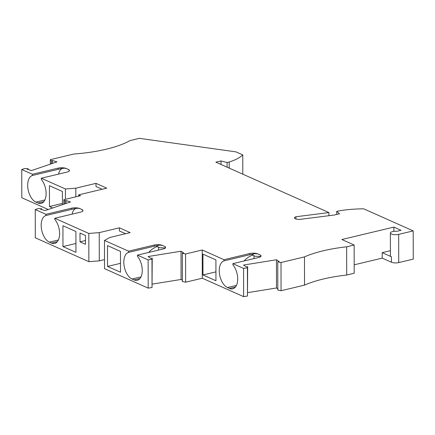 <?xml version="1.0" encoding="UTF-8"?>
<svg xmlns="http://www.w3.org/2000/svg" width="435" height="435" viewBox="0 0 435 435"><rect width="100%" height="100%" fill="white"/><g stroke="black" fill="none" stroke-linecap="round" stroke-linejoin="round"><path stroke-width="0.65" d="M354.15 245.008L346.651 246.803A86.978 28.357 -0.1 0 0 323.205 250.794A86.978 28.357 -0.1 0 0 304.473 256.889L304.522 285.121A86.978 28.357 -0.1 0 1 323.254 279.025A86.978 28.357 -0.1 0 1 346.7 275.034L354.199 273.24L354.15 245.008L341.856 239.527L393.876 227.092L401.048 230.289L396.693 231.328A5.22 1.702 -0.1 0 0 392.528 231.621A5.22 1.702 -0.1 0 0 390.38 233.002L390.418 255.753A5.22 1.702 -0.1 0 0 391.418 256.753L382.202 252.643L382.213 258.124L354.188 264.823M382.213 258.124L391.429 262.234A5.22 1.702 -0.1 0 0 398.721 262.593L413.25 259.124L413.201 230.893L398.672 234.362L398.721 262.593M390.38 233.002A5.22 1.702 -0.1 0 0 393.235 234.514A5.22 1.702 -0.1 0 0 398.672 234.362M202.242 249.989L202.291 278.221L185.625 282.206L185.576 253.975L202.242 249.989L224.009 259.695L224.014 260.891A13.915 7.743 -103.4 0 0 219.251 270.722A13.915 7.743 -103.4 0 0 227.472 287.535L229.522 288.448A13.915 7.743 76.6 0 0 232.736 288.824A13.915 7.743 76.6 0 0 237.695 278.944A13.915 7.743 76.6 0 0 232.894 264.85L232.888 263.653L243.573 268.422L247.423 267.802L247.667 266.644L246.248 266.873L243.518 265.062L276.459 259.755L279.188 261.565L277.769 261.794L281.01 262.501L304.473 256.889M261.033 256.117L260.391 255.111L257.89 253.937A5.796 1.892 -0.1 0 0 249.788 253.534L224.009 259.695M165.594 247.591L164.952 246.585L162.451 245.411A5.796 1.892 -0.1 0 0 154.349 245.008L128.575 251.174L128.575 252.371A13.915 7.743 -103.4 0 0 123.817 262.196A13.915 7.743 -103.4 0 0 132.033 279.009L134.083 279.922A13.915 7.743 76.6 0 0 137.297 280.303A13.915 7.743 76.6 0 0 142.256 270.418A13.915 7.743 76.6 0 0 137.455 256.329L137.455 255.133L148.139 259.896L151.984 259.276L152.228 258.124L150.809 258.352L148.079 256.536L181.025 251.229L183.755 253.039L182.336 253.268L185.576 253.975M71.71 209.36L71.71 208.164A5.796 1.892 179.9 0 1 79.812 208.566L77.892 208.229L74.902 208.61L45.936 215.521A13.915 7.743 -103.4 0 0 41.178 225.352A13.915 7.743 -103.4 0 0 49.394 242.159L51.444 243.078A13.915 7.743 76.6 0 0 54.658 243.453A13.915 7.743 76.6 0 0 59.617 233.573A13.915 7.743 76.6 0 0 54.815 219.479L54.81 218.283L80.589 212.122A5.796 1.892 -0.1 0 0 82.971 210.589A5.796 1.892 -0.1 0 0 81.862 209.48L82.954 210.747M51.422 163.783L51.417 160.868L50.335 159.65L73.798 154.039A86.978 28.357 -0.1 0 0 106.194 149.221A86.978 28.357 -0.1 0 0 130.032 140.592L139.407 138.346L235.987 151.875L242.768 154.898A55.087 17.96 179.9 0 1 229.218 162.021L227.103 162.527L221.029 160.934L215.874 162.168L328.909 212.568L295.925 216.76A4.638 1.512 -0.1 0 0 294.413 217.886A4.638 1.512 -0.1 0 0 300.721 219.283L334.368 215.004L339.523 213.77L336.717 211.399L338.838 210.893A55.087 17.96 -0.1 0 1 363.714 208.827L413.201 230.893M64.918 203.83L64.913 200.916L63.831 199.698L80.502 195.712L78.621 194.875L106.744 188.148L95.983 183.352L75.831 188.17L65.413 188.98L41.314 178.236L67.088 172.075A5.796 1.892 -0.1 0 0 69.475 170.542A5.796 1.892 -0.1 0 0 68.36 169.433L69.453 170.699M41.314 178.236L41.314 179.432A13.915 7.743 76.6 0 1 46.115 193.526A13.915 7.743 76.6 0 1 41.156 203.406A13.915 7.743 76.6 0 1 37.943 203.031L43.853 201.617M58.214 169.313L58.208 168.117A5.796 1.892 179.9 0 1 66.31 168.519L64.391 168.182L61.406 168.562L32.435 175.474A13.915 7.743 -103.4 0 0 27.677 185.305A13.915 7.743 -103.4 0 0 35.898 202.117L37.943 203.031M51.417 160.868L52.51 160.499L56.98 161.891L31.537 170.547L27.068 169.15L28.166 168.78L24.719 168.503L21.75 169.514L32.435 174.277L32.435 175.474M58.208 168.117L32.435 174.277M68.36 169.433L66.31 168.519A13.915 7.743 -103.4 0 0 66.261 168.492M64.913 200.916L66.011 200.546L70.481 201.938L45.039 210.594L40.569 209.197L41.662 208.827L38.22 208.55L35.251 209.561L45.936 214.325L45.936 215.521M71.71 208.164L45.936 214.325M81.862 209.48L79.812 208.566A13.915 7.743 -103.4 0 0 79.757 208.539M54.81 218.283L88.811 233.443L99.234 232.633L99.283 260.864L104.509 259.613M128.575 251.174L104.476 240.43L109.99 237.428L130.141 232.611L119.386 227.815L99.234 232.633M137.455 255.133L163.228 248.967A5.796 1.892 -0.1 0 0 165.615 247.433A5.796 1.892 -0.1 0 0 164.501 246.324M232.888 263.653L258.667 257.493A5.796 1.892 -0.1 0 0 261.049 255.959A5.796 1.892 -0.1 0 0 259.94 254.85M62.384 168.378A13.915 7.743 -103.4 0 0 58.535 174.12M295.93 219.001L295.925 216.76M328.914 215.7L328.909 212.568M304.522 285.121L281.059 290.732L277.818 290.025L277.769 261.794M276.459 259.755L276.513 287.986L277.818 288.856M276.513 287.986L247.711 292.624M247.667 266.644L247.471 296.034L243.627 296.654L243.573 268.422M202.291 278.221L243.627 296.654M185.625 282.206L182.385 281.505L182.336 253.268M181.025 251.229L181.074 279.46L182.379 280.33M181.074 279.46L152.272 284.104M152.228 258.124L152.032 287.508L148.188 288.128L148.139 259.896M104.476 240.43L104.525 268.661L148.188 288.128M35.251 209.561L35.3 237.793L88.865 261.674L99.283 260.864M48.198 209.518L21.799 197.746L21.75 169.514M78.621 194.875L78.626 196.158M221.029 160.934L221.034 164.468M227.108 167.176L227.103 162.527M229.218 162.021L229.229 168.122M242.768 154.898L242.801 174.174M50.34 164.153L50.335 159.65M52.51 160.499L52.515 163.413M28.166 169.492L28.166 168.78M65.413 188.98L65.429 199.312M62.433 204.678L62.406 191.476L49.432 185.691L49.465 206.522L52.727 207.979M62.428 203.422L49.465 206.522M75.831 188.17L75.848 196.821M95.983 183.352L95.988 186.506L102.143 189.247M75.886 208.425A13.915 7.743 -103.4 0 0 72.036 214.167M41.668 209.54L41.662 208.827M63.842 204.2L63.831 199.698M66.011 200.546L66.017 203.46M88.811 233.443L88.865 261.674M75.907 231.523L62.928 225.738L62.966 246.569L75.94 252.354L75.907 231.523M80.013 241.86L79.996 233.057L85.477 235.504L85.494 244.301L80.013 241.86L85.483 240.501M75.929 243.469L62.966 246.569M119.386 227.815L119.391 230.969L125.546 233.709M128.575 252.371L154.354 246.205L154.349 245.008M162.402 245.389A13.915 7.743 76.6 0 1 162.451 245.411L159.759 245.112L154.354 246.205M148.71 252.441C150.341 250.315 153.006 248.385 156.692 246.645A13.915 7.743 76.6 0 1 158.525 245.269M156.692 246.645L158.552 247.091L158.558 250.087M158.552 247.091L159.422 247.722L165.414 247.928M390.412 250.68L382.202 252.643M393.876 227.092L393.887 231.387M346.7 275.034L346.651 246.803M281.059 290.732L281.01 262.501M247.471 296.034L247.423 267.802M202.933 254.132L215.907 259.918L215.945 280.749L202.966 274.963L202.933 254.132M152.032 287.508L151.984 259.276M224.014 260.891L249.788 254.731L249.788 253.534M257.835 253.915A13.915 7.743 76.6 0 1 257.89 253.937L255.193 253.638L249.788 254.731M244.144 260.962C245.78 258.841 248.445 256.911 252.131 255.171A13.915 7.743 76.6 0 1 253.964 253.795M252.131 255.171L253.991 255.617L253.996 258.608M260.848 256.454L254.856 256.242L253.991 255.617M202.966 274.963L215.929 271.864M336.717 211.399L336.723 214.439M107.532 266.438L107.494 245.606L120.473 251.392L120.506 272.223L107.532 266.438L120.49 263.338M391.429 262.234L391.418 256.753M227.472 287.535L236.45 285.387M132.033 279.009L141.011 276.861M58.372 240.017L49.394 242.159M44.87 199.969L35.898 202.117M51.444 243.078L57.349 241.664M139.994 278.509L134.083 279.922M235.427 287.035L229.522 288.448"/></g></svg>
